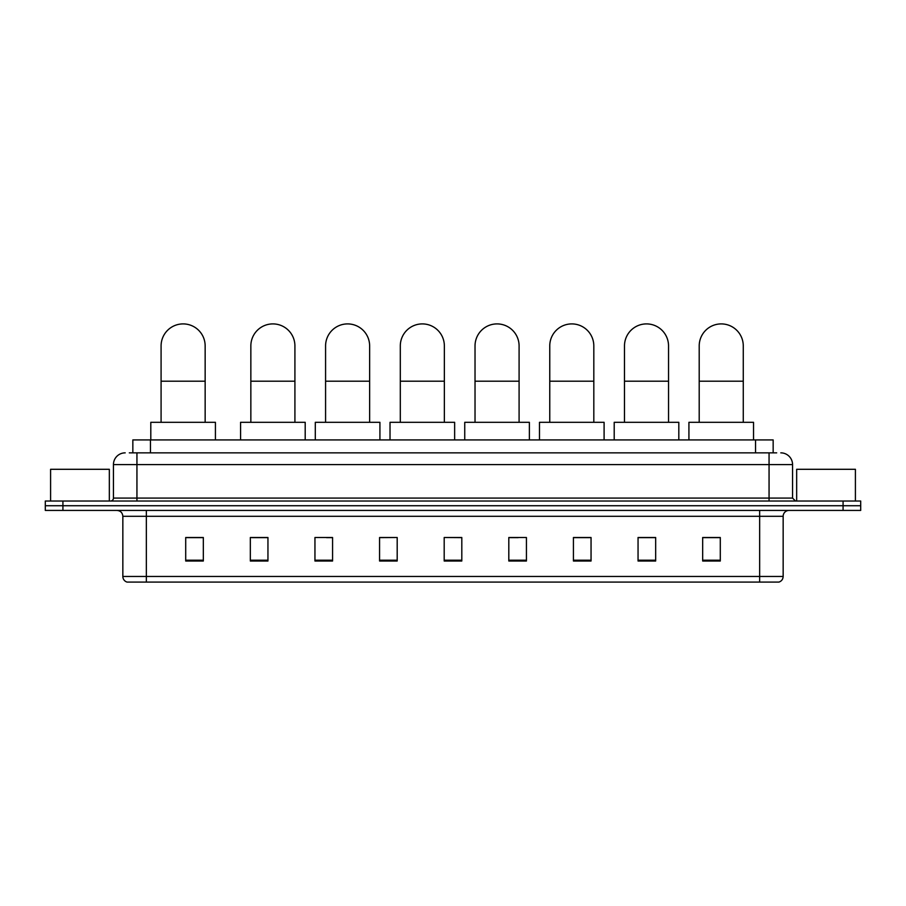 <?xml version="1.0" encoding="UTF-8"?>
<svg xmlns="http://www.w3.org/2000/svg" width="906" height="906" viewBox="0 0 906 906"><rect width="100%" height="100%" fill="white"/><g stroke="black" fill="none" stroke-linecap="round" stroke-linejoin="round"><path stroke-width="1.36" d="M132.842 452.853L132.842 439.931L773.158 439.931L773.158 452.853M129.581 452.853L776.691 452.853M129.309 452.853L136.942 452.853L136.942 464.597L113.443 464.597L113.443 498.085A2.933 2.933 0 0 1 110.509 501.029M125.198 452.853A11.744 11.744 0 0 0 113.443 464.597M780.802 452.853A11.744 11.744 0 0 1 792.557 464.597L792.557 498.085L795.491 501.029M62.922 501.029L45.3 501.029L45.3 505.729L62.922 505.729L45.3 505.729L45.3 510.429L62.922 510.429L62.922 505.729L843.078 505.729L62.922 505.729L62.922 501.029L843.078 501.029L843.078 505.729L860.7 505.729L843.078 505.729L843.078 510.429L62.922 510.429M843.078 510.429L860.7 510.429L860.7 501.029L843.078 501.029M783.158 576.454C782.988 579.274 781.584 581.154 778.922 582.094L759.658 582.094L759.658 576.454L783.158 576.454L783.158 516.295A5.878 5.878 0 0 1 789.024 510.429M759.658 582.094L127.078 582.094A5.878 5.878 0 0 1 122.842 576.454L122.842 516.295C122.503 512.728 120.543 510.769 116.976 510.429M720.293 561.007L720.293 537.507L702.671 537.507L702.671 561.007L720.293 561.007M655.672 561.007L655.672 537.507L638.051 537.507L638.051 561.007L655.672 561.007M591.052 561.007L591.052 537.507L573.43 537.507L573.43 561.007L591.052 561.007M526.431 561.007L526.431 537.507L508.81 537.507L508.81 561.007L526.431 561.007M203.329 561.007L203.329 537.507L185.707 537.507L185.707 561.007L203.329 561.007M267.95 561.007L267.95 537.507L250.328 537.507L250.328 561.007L267.95 561.007M332.57 561.007L332.57 537.507L314.948 537.507L314.948 561.007L332.57 561.007M397.19 561.007L397.19 537.507L379.569 537.507L379.569 561.007L397.19 561.007M461.811 561.007L461.811 537.507L444.189 537.507L444.189 561.007L461.811 561.007M397.19 537.507L379.569 537.62L397.19 537.507M326.466 537.62L332.57 537.62M251.732 537.62L267.95 537.62M508.81 537.62L518.209 537.62M444.189 537.507L461.811 537.62L444.189 537.507M203.329 537.62L185.707 537.62M591.052 537.62L573.43 537.62M655.672 537.62L638.051 537.62M720.293 537.62L702.671 537.62M109.332 501.029L109.332 469.297L50.589 469.297L50.589 501.029M161.087 422.309L161.087 345.933A22.027 22.027 0 0 1 183.114 323.906A22.027 22.027 0 0 1 205.152 345.933A22.027 22.027 0 0 0 183.114 323.906M205.152 422.309L205.152 345.933M215.424 439.931L215.424 422.309L150.804 422.309L150.804 439.931M250.849 422.309L250.849 345.933A22.027 22.027 0 0 1 272.887 323.906A22.027 22.027 0 0 1 294.914 345.933A22.027 22.027 0 0 0 272.887 323.906M294.914 422.309L294.914 345.933M305.197 439.931L305.197 422.309L240.577 422.309L240.577 439.931M325.582 422.309L325.582 345.933A22.027 22.027 0 0 1 347.61 323.906A22.027 22.027 0 0 1 369.637 345.933A22.027 22.027 0 0 0 347.61 323.906M369.637 422.309L369.637 345.933M379.92 439.931L379.92 422.309L315.299 422.309L315.299 439.931M400.305 422.309L400.305 345.933A22.027 22.027 0 0 1 422.332 323.906A22.027 22.027 0 0 1 444.359 345.933A22.027 22.027 0 0 0 422.332 323.906M444.359 422.309L444.359 345.933M454.642 439.931L454.642 422.309L390.022 422.309L390.022 439.931M475.027 422.309L475.027 345.933A22.027 22.027 0 0 1 497.054 323.906A22.027 22.027 0 0 1 519.093 345.933A22.027 22.027 0 0 0 497.054 323.906M519.093 422.309L519.093 345.933M529.376 439.931L529.376 422.309L464.744 422.309L464.744 439.931M549.761 422.309L549.761 345.933A22.027 22.027 0 0 1 571.788 323.906A22.027 22.027 0 0 1 593.815 345.933A22.027 22.027 0 0 0 571.788 323.906M593.815 422.309L593.815 345.933M604.098 439.931L604.098 422.309L539.478 422.309L539.478 439.931M624.483 422.309L624.483 345.933A22.027 22.027 0 0 1 646.51 323.906A22.027 22.027 0 0 1 668.537 345.933A22.027 22.027 0 0 0 646.51 323.906M668.537 422.309L668.537 345.933M678.821 439.931L678.821 422.309L614.2 422.309L614.2 439.931M699.206 422.309L699.206 345.933A22.027 22.027 0 0 1 721.233 323.906A22.027 22.027 0 0 1 743.271 345.933A22.027 22.027 0 0 0 721.233 323.906M743.271 422.309L743.271 345.933M753.543 439.931L753.543 422.309L688.922 422.309L688.922 439.931M855.411 501.029L855.411 469.297L796.668 469.297L796.668 501.029M150.464 452.853L150.464 439.931M755.536 452.853L755.536 439.931M136.942 501.029L136.942 498.085L792.557 498.085M113.443 498.085L136.942 498.085L136.942 464.597L769.058 464.597L769.058 501.029M792.557 464.597L769.058 464.597L769.058 452.853M759.658 510.429L759.658 516.295L122.842 516.295M783.158 516.295L759.658 516.295L759.658 576.454L146.342 576.454L146.342 582.094M122.842 576.454L146.342 576.454L146.342 510.429M461.811 560.191L444.189 560.191M397.19 560.191L379.569 560.191M332.57 560.191L314.948 560.191M267.95 560.191L250.328 560.191M203.329 560.191L185.707 560.191M526.431 560.191L508.81 560.191M591.052 560.191L573.43 560.191M655.672 560.191L638.051 560.191M720.293 560.191L702.671 560.191M161.087 381.188L205.152 381.188M250.849 381.188L294.914 381.188M325.582 381.188L369.637 381.188M400.305 381.188L444.359 381.188M475.027 381.188L519.093 381.188M549.761 381.188L593.815 381.188M624.483 381.188L668.537 381.188M699.206 381.188L743.271 381.188"/></g></svg>
